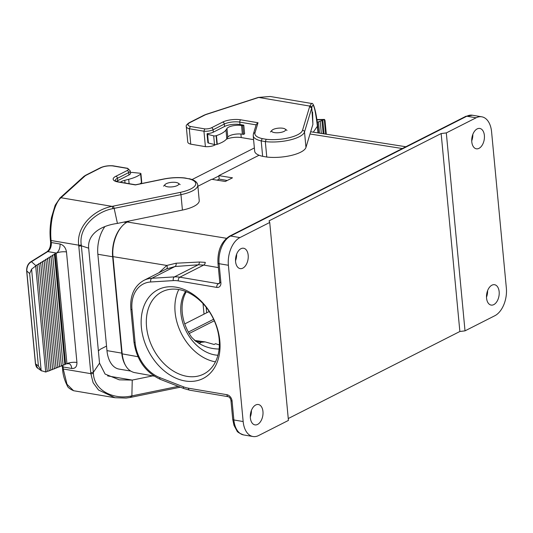 <?xml version="1.0" encoding="UTF-8"?>
<svg xmlns="http://www.w3.org/2000/svg" width="533" height="533" viewBox="0 0 533 533"><rect width="100%" height="100%" fill="white"/><g stroke="black" fill="none" stroke-linecap="round" stroke-linejoin="round"><path stroke-width="0.8" d="M189.195 333.511L214.293 320.786M198.889 343.552L201.434 342.259L205.185 341.906L214.106 344.471L215.592 343.718L219.369 344.944M259.058 155.243L218.843 175.637L219.176 179.108L217.091 180.167M134.329 372.554C127.574 370.808 123.523 364.579 122.184 353.859L112.996 256.62C111.49 242.795 118.359 226.298 127.4 222.021L226.458 238.284M218.843 175.637L232.481 177.829L225.286 181.48L211.648 179.288L197.883 186.27M129.552 220.929L127.4 222.021M251.403 410.47A10.327 6.216 -80.4 0 1 250.303 416.959M487.595 290.672A10.327 6.216 -80.4 0 1 486.496 297.161M141.392 327.442A49.789 36.324 63.1 0 1 196.364 296.788A49.789 36.324 63.1 0 1 204.039 377.99A49.789 36.324 63.1 0 1 141.392 327.442M243.161 421.543L228.391 265.274L219.096 263.702L220.889 282.63A5.903 4.304 63.1 0 1 216.764 287.4L178.275 280.884A33.932 24.758 -116.9 0 0 173.312 280.605L150.732 281.977A33.932 24.758 -116.9 0 0 131.997 309.686L135.102 342.546A33.932 24.758 -116.9 0 0 159.767 377.597L183.345 386.778A33.932 24.758 -116.9 0 0 188.416 388.191L226.905 394.7A5.903 4.304 63.1 0 1 232.082 401.043L233.867 419.971L243.161 421.543A22.126 13.318 99.6 0 0 252.968 436.514A22.126 13.318 99.6 0 0 258.632 435.534L288.433 420.417L269.725 222.474L239.917 237.591A22.126 13.318 99.6 0 0 228.391 265.274M250.363 417.892A10.327 6.216 99.6 0 0 254.934 424.881A10.327 6.216 99.6 0 0 262.956 411.503A10.327 6.216 99.6 0 0 258.378 404.514A10.327 6.216 99.6 0 0 250.363 417.892M235.586 261.623A10.327 6.216 99.6 0 0 240.163 268.612A10.327 6.216 99.6 0 0 248.185 255.234A10.327 6.216 99.6 0 0 243.608 248.245A10.327 6.216 99.6 0 0 235.586 261.623M288.26 418.538L459.866 331.499L465.016 330.853L494.824 315.736A22.126 13.318 99.6 0 0 506.35 288.053L491.579 131.784A22.126 13.318 99.6 0 0 481.772 116.807A22.126 13.318 99.6 0 0 476.109 117.793L446.308 132.91L441.151 133.556L269.072 220.842L269.725 222.474M441.151 133.556L459.866 331.499M185.584 291.431A38.722 28.256 -116.9 0 0 180.92 313.284A38.722 28.256 -116.9 0 0 217.95 355.245M215.465 361.847A46.105 33.632 63.1 0 1 175.11 312.305A46.105 33.632 63.1 0 1 178.788 289.532M146.542 326.796A46.105 33.632 -116.9 0 0 203.699 374.046A46.105 33.632 -116.9 0 0 212.84 317.721A46.105 33.632 -116.9 0 0 161.992 291.817A46.105 33.632 -116.9 0 0 146.542 326.796M236.625 254.201A10.327 6.216 -80.4 0 1 235.533 260.69M472.824 134.403A10.327 6.216 -80.4 0 1 471.725 140.885M218.39 267.606L203.739 265.061L198.236 264.814L174.984 266.52L166.369 268.978M484.377 135.435A10.327 6.216 99.6 0 0 479.807 128.446A10.327 6.216 99.6 0 0 471.785 141.825A10.327 6.216 99.6 0 0 476.362 148.807A10.327 6.216 99.6 0 0 484.377 135.435M446.308 132.91L465.016 330.853M499.155 291.704A10.327 6.216 99.6 0 0 494.577 284.715A10.327 6.216 99.6 0 0 486.556 298.094A10.327 6.216 99.6 0 0 491.133 305.083A10.327 6.216 99.6 0 0 499.155 291.704M186.317 291.724A38.722 28.256 -116.9 0 0 182.266 312.604A38.722 28.256 -116.9 0 0 191.62 337.249C199.129 345.038 208.416 348.968 219.489 349.048M227.265 180.48L219.176 179.108M158.921 272.749L166.809 265.454L176.13 263.215L199.349 262.029L205.278 262.369A2.951 1.792 -80.1 0 1 203.739 265.061L179.814 277.193L218.303 283.709L219.689 283.003M112.996 256.62L166.809 265.454A2.951 2.032 -118.4 0 1 166.489 268.912M213.606 319.274L188.376 332.072M209.222 311.499L184.751 323.911M212.134 179.368L218.876 175.95M192.053 179.554L254.368 147.947M125.122 364.705A27.29 16.423 99.6 0 1 121.757 353.126L112.65 256.759A27.29 16.423 -80.4 0 1 121.284 227.091M112.65 256.759L97.859 254.261A27.29 16.423 -80.4 0 1 104.761 226.778M97.859 254.261L106.966 350.627A27.29 16.423 99.6 0 0 119.059 369.096L130.518 371.028M177.316 185.551A7.009 2.279 -5.4 0 0 178.275 183.225A7.009 2.279 -5.4 0 0 171.579 182.353A7.009 2.279 -5.4 0 0 165.17 184.458A7.009 2.279 -5.4 0 0 168.515 186.916A7.009 2.279 -5.4 0 0 177.316 185.551M284.162 131.358A7.009 2.279 -5.4 0 0 285.122 129.026A7.009 2.279 -5.4 0 0 278.433 128.16A7.009 2.279 -5.4 0 0 272.017 130.265A7.009 2.279 -5.4 0 0 275.361 132.717A7.009 2.279 -5.4 0 0 284.162 131.358M93.328 372.387L99.538 363.173L88.665 248.178C87.479 236.306 97.446 226.199 117.433 223.414L114.149 208.363L112.816 208.643C96.12 211.734 78.498 227.344 81.269 244.874L81.362 245.82L78.791 246.119L90.757 372.727L93.328 372.387L93.415 373.34C93.948 390.762 113.889 399.697 130.538 396.132L131.878 395.879L132.244 380.082L152.718 375.878M93.335 372.38L81.369 245.82L88.665 248.178M69.343 363.753A7.375 4.437 99.6 0 1 71.782 368.47C75.286 368.663 76.999 366.664 76.932 362.48A7.375 2.399 -5.4 0 0 66.625 363.779L65.619 364.172L55.192 253.861L56.178 253.248L66.938 363.653A7.375 4.437 99.6 0 1 68.51 363.466M76.932 362.48L66.485 251.949A7.375 2.399 -5.4 0 0 56.178 253.248L56.485 253.055A7.375 4.437 99.6 0 0 56.998 252.682A7.375 4.437 99.6 0 0 60.016 243.994M66.485 251.949C65.719 247.685 63.56 245.04 60.016 244.001L51.301 242.528L50.875 240.663M37.157 265.068L47.21 371.448L45.711 372.034L35.684 265.987L37.157 265.068L36.984 264.714L39.029 264.328L38.696 263.648L40.741 263.262L40.415 262.582L42.453 262.196L42.127 261.516L44.172 261.13L43.839 260.457L45.885 260.064L45.558 259.391L47.597 258.998L47.27 258.325L49.316 257.932L48.983 257.259L51.028 256.866L50.702 256.193L52.74 255.8L52.414 255.127L54.459 254.734L54.126 254.061L55.192 253.861M115.161 180.674A11.066 3.591 174.6 0 1 117.467 178.269L128.713 172.559A7.375 2.399 -5.4 0 0 130.252 170.886L130.478 173.298A7.375 2.399 174.6 0 1 128.946 174.977L117.7 180.68A11.066 3.591 174.6 0 0 116.52 181.4M51.201 241.449L51.101 240.51C49.316 223.407 54.346 203.213 60.975 197.736L84.934 176.05A9.221 2.998 174.6 0 1 86.199 175.217L101.037 167.695A9.221 2.998 174.6 0 1 112.61 165.903L126.987 168.335A5.53 1.799 174.6 0 1 127.101 170.58L115.854 176.283A12.905 4.191 -5.4 0 0 118.146 182L135.422 184.918L163.644 179.128A23.972 7.788 174.6 0 1 184.458 178.055L188.429 178.728A23.972 7.788 174.6 0 1 180.167 192.4L113.349 206.111L114.149 208.363L180.967 194.652A25.817 8.388 -5.4 0 0 197.77 185.071L199.229 200.501A25.817 8.388 174.6 0 1 182.426 210.075L117.433 223.414M113.376 206.104L112.043 206.371C94.927 209.449 76.126 225.765 78.711 245.18A1.846 0.606 -5.1 0 0 81.269 244.874M112.816 208.643A1.846 0.526 78.7 0 0 112.043 206.371L60.975 197.736A1.846 1.606 -133.1 0 0 59.876 198.129M61.242 197.483A1.846 1.606 -133.1 0 0 60.162 197.856L83.861 176.416A1.846 1.599 -132.1 0 1 84.934 176.05M112.61 165.903L112.996 165.803M113.023 165.81L127.607 168.308M126.987 168.335L127.494 168.275M184.458 178.055L184.891 177.962M188.429 178.728L184.964 177.975M45.711 372.027L41.174 370.615L38.389 365.924L35.551 363.912A1.846 0.6 174.6 0 1 35.438 363.733L26.65 270.784C26.597 266.74 27.963 263.755 30.754 261.83L47.044 251.709C49.469 249.884 50.648 246.692 50.595 242.135L50.395 240.136C49.875 233.707 49.669 228.47 51.441 217.711L55.172 205.245L60.149 197.876M29.655 273.556L26.763 270.964L35.551 363.912L37.77 368.23L41.581 370.928L41.174 370.615L31.587 269.185L29.655 273.556L38.389 365.924M35.684 265.987L31.587 269.185M26.65 270.784A1.846 0.6 174.6 0 0 26.763 270.964C26.85 266.5 28.422 263.415 31.487 261.703A1.846 1.299 -121.9 0 0 30.741 261.836M39.029 264.328L49.109 371.001L47.184 371.175M65.619 364.172L64.806 364.246M54.459 254.734L64.859 364.779L63.061 364.938M52.74 255.8L63.107 365.471L61.308 365.631M51.028 256.866L61.362 366.158L59.563 366.324M49.316 257.932L59.609 366.851L57.811 367.017M47.597 258.998L57.857 367.543L56.058 367.703M45.885 260.064L56.112 368.236L54.313 368.396M44.172 261.13L54.359 368.929L52.56 369.089M42.453 262.196L52.614 369.616L50.808 369.782M40.741 263.262L50.862 370.308L49.063 370.475M106.54 346.084L101.183 348.802A11.066 3.591 -5.4 0 0 99.658 349.801L98.378 350.954M107.606 375.912L132.244 380.082L119.272 379.829L105.081 374.053L99.538 363.173M114.941 397.718L73.581 390.722L66.991 384.28L63.247 369.003L90.857 373.673L93.122 382.721L98.532 390.023L114.941 397.718L126.154 398.064L130.299 397.445L180.374 387.171M178.289 386.358L131.878 395.886L131.404 397.112M130.538 396.132A1.846 0.526 78.7 0 1 130.305 397.438M62.834 367.224L63.167 368.036L63.067 366.984A7.375 4.437 99.6 0 0 62.807 365.498M120.445 182.226A9.221 2.998 174.6 0 1 124.762 180.307L128.7 179.308A25.817 8.388 -5.4 0 0 140.625 174.064L140.785 173.925A1.846 0.6 -5.4 0 0 140.925 173.665A1.846 0.6 -5.4 0 0 140.006 173.238L132.477 172.445A1.846 0.6 -5.4 0 0 130.418 172.672M139.906 183.885A25.817 8.388 -5.4 0 0 141.445 182.746L141.605 182.606A1.846 0.6 -5.4 0 0 141.745 182.346L140.925 173.665M243.794 125.168L242.715 125.715L243.534 134.396L244.614 133.85L243.794 125.168L240.003 124.529A11.066 3.591 -5.4 0 0 224.546 126.474L213.3 132.184L213.073 129.772L224.32 124.069A11.066 3.591 174.6 0 1 239.777 122.124L256.1 124.882M317.721 125.768L313.271 132.171M206.178 307.281L206.697 312.778M325.676 134.123L324.304 119.599L322.805 120.185L324.097 133.876M325.03 120.665L326.309 134.223L324.983 120.371L324.504 119.439L316.922 119.559M317.355 122.27L322.805 120.185M242.715 125.715L241.549 125.515A9.221 2.998 -5.4 0 0 226.965 128.46L225.979 129.952A25.817 8.388 174.6 0 1 216.445 135.602L216.112 135.708A1.846 0.6 174.6 0 1 213.693 135.855L207.584 134.343A1.846 0.6 174.6 0 1 207.057 133.983A1.846 0.6 174.6 0 1 207.344 133.616A7.375 2.399 -5.4 0 0 213.3 132.184M215.685 144.616L214.526 145.203A7.375 2.399 174.6 0 1 205.398 146.648L203.946 131.218L204.752 128.886L190.374 126.454A9.221 2.998 174.6 0 1 189.888 122.623L204.725 115.101A9.221 2.998 174.6 0 1 206.557 114.362L258.705 97.446L270.231 96.486L258.305 97.426A1.846 0.973 72.3 0 1 258.705 97.446L309.773 106.08L309.653 106.553M253.581 139.639L241.236 137.554A11.066 3.591 -5.4 0 0 226.358 139.226M262.649 156.329A25.817 8.388 174.6 0 1 254.674 151.165L253.215 135.735A25.817 8.388 -5.4 0 0 261.19 140.899L262.649 156.329L266.773 157.028L265.314 141.598L266.2 139.28L262.229 138.607A23.972 7.788 174.6 0 1 254.994 132.79L258.012 122.737L240.743 119.812A12.905 4.191 -5.4 0 0 222.701 122.09L211.454 127.793A5.53 1.799 174.6 0 1 204.752 128.886M190.754 144.17A11.066 3.591 174.6 0 1 187.756 142.058L186.297 126.627A11.066 3.591 -5.4 0 0 189.302 128.739L190.754 144.17L205.398 146.648M317.981 132.91L317.275 125.175C314.996 107.433 313.157 101.616 311.772 107.733L312.911 124.269L305.962 147.421A25.817 8.388 174.6 0 1 266.773 157.028M310.859 131.091L310.946 131.804M270.231 96.486L311.598 103.482L309.773 106.08A1.846 1.732 -165.9 0 1 311.772 107.733M258.305 97.426L257.699 97.619A1.846 0.973 72.3 0 1 258.099 97.639M211.454 127.793A1.846 1.346 -116.9 0 1 213.073 129.772A7.375 2.399 -5.4 0 1 203.946 131.218L189.302 128.739L190.374 126.454M256.273 124.402L258.012 122.737M305.962 147.421L304.503 131.991A25.817 8.388 -5.4 0 1 265.314 141.598L261.19 140.899L262.229 138.607M302.511 130.345A1.846 1.732 -163.3 0 1 304.503 131.991L311.652 108.186L309.66 106.54L302.511 130.345A23.972 7.788 174.6 0 1 266.2 139.28M321.346 133.443L320.22 121.504M323.191 133.73L321.972 120.818M319.507 133.15L318.468 122.197M243.534 134.396L242.375 134.196A9.221 2.998 -5.4 0 0 227.784 137.141L226.798 138.64A25.817 8.388 174.6 0 1 217.264 144.283L216.931 144.39A1.846 0.6 174.6 0 1 214.513 144.536L208.403 143.024A1.846 0.6 174.6 0 1 207.877 142.664L207.057 133.983M201.434 342.259L195.744 341.473M122.184 353.859L137.96 356.71M476.109 117.793L466.821 116.221L230.622 236.019L239.917 237.591M402.328 148.534L309.993 133.996M176.13 263.215A2.951 1.879 -93.9 0 1 174.984 266.52L151.838 278.266L174.418 276.894L198.236 264.814A2.951 1.806 -94.5 0 0 199.349 262.029M166.403 268.958L143.83 280.405A36.884 26.91 63.1 0 1 151.838 278.266A2.951 1.925 86.5 0 0 150.732 281.977M173.312 280.605A2.951 1.925 86.5 0 1 174.418 276.894A36.884 26.91 63.1 0 1 179.814 277.193A2.951 1.779 99.6 0 0 178.275 280.884M232.728 419.338A2.951 0.959 174.6 0 0 233.867 419.971A22.126 13.318 99.6 0 0 243.674 434.941C239.424 433.329 237.172 431.943 236.912 430.784L234 425.367L232.728 419.338L230.942 400.41A2.951 0.959 -5.4 0 0 232.082 401.043M230.622 236.019A22.126 13.318 99.6 0 0 219.096 263.702A2.951 0.959 -5.4 0 1 217.957 263.069C217.451 250.603 221.315 241.636 229.55 236.166A2.951 2.152 63.1 0 1 230.622 236.019M472.478 115.235A22.126 13.318 99.6 0 0 466.821 116.221A2.951 2.152 63.1 0 0 465.749 116.367L472.478 115.235L481.772 116.807M220.889 282.63A2.951 0.959 -5.4 0 1 219.749 281.99L219.376 283.563A2.951 2.152 63.1 0 1 218.303 283.709A2.951 1.779 -80.4 0 0 216.764 287.4M143.83 280.405C134.229 285.981 129.905 295.529 130.858 309.053A2.951 0.959 -5.4 0 0 131.997 309.686M130.858 309.053L133.963 341.913A2.951 0.959 -5.4 0 0 135.102 342.546M133.963 341.913C136.628 359.855 145.469 372.367 160.5 379.436A2.951 1.566 -68.7 0 1 159.767 377.597M230.942 400.41C230.409 398.264 229.503 397.025 228.217 396.699A2.951 1.779 -80.4 0 1 226.905 394.7M160.5 379.436L184.078 388.61A2.951 1.566 -68.7 0 1 183.345 386.778M228.217 396.699L189.728 390.189A2.951 1.779 -80.4 0 1 188.416 388.191M126.448 222.547L123.816 222.101M121.757 353.126L106.966 350.627M36.024 265.774L31.487 261.703L47.77 251.583L56.445 253.048M47.044 251.709A1.846 1.299 -121.9 0 1 47.77 251.583A7.375 4.437 99.6 0 0 51.301 242.528A1.846 0.6 174.6 0 1 50.595 242.135M127.101 170.58A1.846 1.346 63.1 0 1 128.713 172.559L128.946 174.977M115.854 176.283A1.846 1.346 63.1 0 1 117.467 178.269L117.7 180.68M180.167 192.4A1.846 0.553 78.4 0 1 180.967 194.652L182.426 210.075M50.395 240.136A1.846 0.58 173.9 0 0 51.101 240.51L78.711 245.18L78.791 246.119M101.037 167.695A1.846 1.346 -116.9 0 0 100.364 167.782L85.533 175.31A1.846 1.346 63.1 0 1 86.199 175.217M118.146 182A1.846 1.113 -80.4 0 1 118.632 181.92L115.168 180.78M163.644 179.128A1.846 0.553 -101.6 0 0 163.438 179.055C170.886 177.582 178.029 177.222 184.858 177.962M71.782 368.456L63.067 366.984A1.846 0.6 -5.4 0 1 62.354 366.591L62.534 368.583A1.846 0.613 -4.7 0 0 63.247 369.003L63.167 368.063M93.415 373.34A1.846 0.593 174.3 0 1 90.857 373.673L90.757 372.727M128.7 179.308L129.113 183.692M124.762 180.307L125.015 182.999M140.625 174.064L141.445 182.746M140.785 173.925L141.605 182.606M224.546 126.474L224.32 124.069A1.846 1.346 -116.9 0 0 222.701 122.09M240.003 124.529L239.777 122.124A1.846 1.113 -80.4 0 1 240.743 119.812M316.968 119.845L323.957 119.732M214.526 145.203L214.466 144.53M241.236 137.554L240.903 134.016M257.692 97.619L206.151 114.342A1.846 0.986 72 0 1 206.557 114.362M204.725 115.101A1.846 1.346 -116.9 0 0 204.052 115.195L189.222 122.717A1.846 1.346 63.1 0 1 189.888 122.623M256.333 124.202L253.395 133.996A1.846 1.732 16.7 0 1 254.994 132.79M317.275 125.175A1.846 0.606 -5.1 0 0 317.641 124.755C315.536 108.625 313.118 102.249 311.598 103.482M226.798 138.64L225.979 129.952M227.784 137.141L226.965 128.46M217.264 144.283L216.445 135.602M216.931 144.39L216.112 135.708M214.513 144.536L213.693 135.855M208.403 143.024L207.584 134.343M242.375 134.196L241.549 125.515M194.472 340.414L205.185 341.9M310.659 131.758L405.853 146.748M134.283 372.54L154.15 376.138M252.968 436.514L243.674 434.941M465.749 116.367L229.55 236.166M219.749 281.99L217.957 263.069M184.078 388.61L189.728 390.189M165.17 184.458L163.591 186.157M178.275 183.225L180.141 184.591M272.017 130.265L270.438 131.957M285.122 129.026L286.994 130.398M56.964 252.715L56.325 253.155M100.364 167.782C103.995 166.149 108.199 165.49 112.969 165.803M127.653 168.295L130.252 170.886M118.612 181.913L135.675 184.798M135.422 184.804L163.438 179.055M188.988 178.662C194.332 179.874 197.263 182.006 197.77 185.071M66.665 363.766L69.31 363.733M73.581 390.722C69.69 388.943 67.564 387.231 67.205 385.579C64.393 380.016 62.841 374.353 62.534 368.583M37.77 368.23C36.71 367.757 35.938 366.258 35.438 363.733M62.208 365.551L62.354 366.591M85.533 175.31L83.861 176.416M204.026 314.137L203.026 303.617M318.408 132.977L317.721 125.701M312.591 112.05L312.864 123.649M186.297 126.627C185.79 125.701 186.763 124.396 189.222 122.717M253.215 135.735L253.395 133.996M317.721 125.708L317.641 124.762M206.151 114.342L204.052 115.195"/></g></svg>
